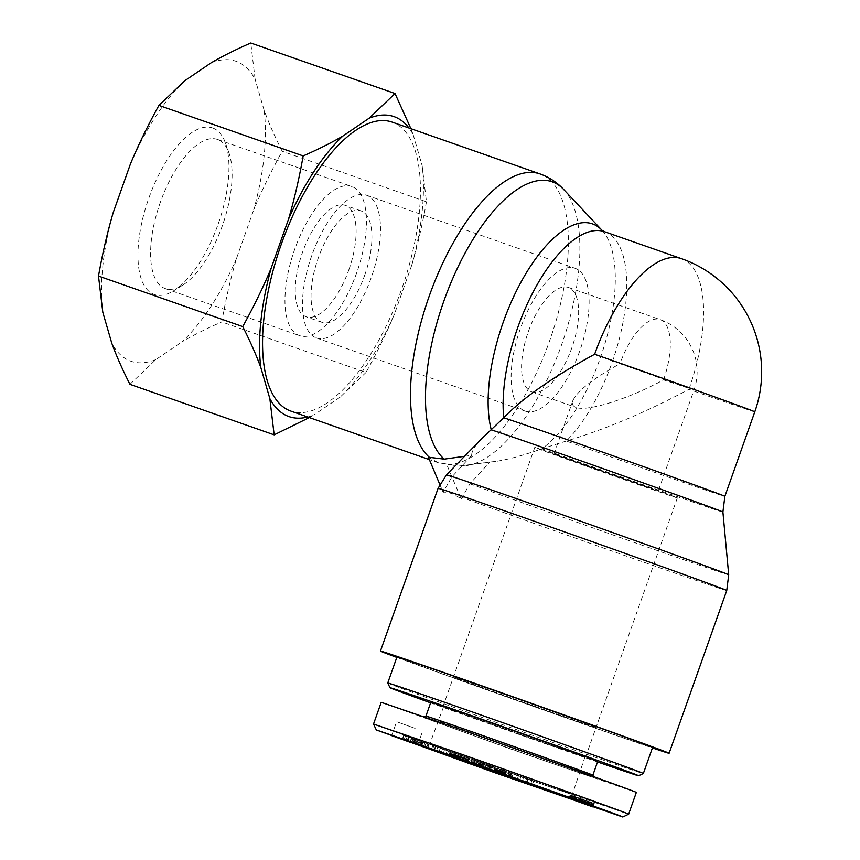 <?xml version="1.0" encoding="UTF-8"?>
<svg xmlns="http://www.w3.org/2000/svg" width="860" height="860" viewBox="0 0 860 860"><rect width="100%" height="100%" fill="white"/><g stroke="black" fill="none" stroke-linecap="round" stroke-linejoin="round"><path stroke-width="0.64" stroke-dasharray="4.3 3.22" d="M464.529 456.316L471.678 455.327L451.779 477.063L443.094 492.253C447.92 491.619 453.962 493.866 461.218 498.993L446.48 463.959L438.32 462.755L428.344 457.208M439.761 484.341L443.094 492.253M461.218 498.993L469.904 483.804L489.813 462.067L458.133 466.163L446.48 463.959M489.813 462.067L495.693 461.411C508.034 459.584 523.45 455.37 541.94 448.759L566.321 441.051C605.375 429.355 646.236 412.112 688.903 389.333A119.906 0.881 -160.5 0 0 754.79 411.822M481.697 438.718C474.946 445.673 471.602 451.21 471.678 455.327M392.117 122.109A153.101 64.21 -70.7 0 1 402.093 287.831A153.101 64.21 -70.7 0 1 290.873 411.101M524.858 410.983A75.626 31.723 109.3 0 0 525.105 411.069A75.626 31.723 109.3 0 0 580.038 350.171A75.626 31.723 109.3 0 0 575.114 268.309A75.626 31.723 109.3 0 0 520.268 328.918A75.626 31.723 109.3 0 0 524.858 410.983M531.63 391.848A55.341 23.209 109.3 0 0 531.813 391.913A55.341 23.209 109.3 0 0 572.008 347.365A55.341 23.209 109.3 0 0 568.406 287.466A55.341 23.209 109.3 0 0 528.276 331.81A55.341 23.209 109.3 0 0 531.63 391.848M663.522 379.894A55.341 23.209 109.3 0 0 660.071 319.576A55.341 23.209 109.3 0 0 620.017 363.705L689.183 388.408L663.522 379.894C628.746 398.879 587.187 411.962 576.06 407.414L575.888 407.35C572.738 406.146 571.717 403.931 572.835 400.685C577.35 390.924 593.077 378.604 620.017 363.705M316.243 337.894A75.626 31.723 109.3 0 0 316.491 337.98A75.626 31.723 109.3 0 0 371.423 277.092A75.626 31.723 109.3 0 0 366.5 195.231A75.626 31.723 109.3 0 0 311.664 255.828A75.626 31.723 109.3 0 0 316.243 337.894M670.854 495.349A75.626 0.559 19.5 0 1 677.347 497.897A75.626 0.559 19.5 0 1 605.87 473.172A75.626 0.559 19.5 0 1 534.769 447.404A75.626 0.559 19.5 0 1 590.928 466.722A75.626 0.559 19.5 0 1 670.854 495.349M653.471 489.254L553.894 454.177L653.471 489.254M589.573 724.872A75.626 0.559 19.5 0 1 596.077 727.42A75.626 0.559 19.5 0 1 524.6 702.695A75.626 0.559 19.5 0 1 453.489 676.928A75.626 0.559 19.5 0 1 509.658 696.234A75.626 0.559 19.5 0 1 589.573 724.872M681.41 258.645A119.906 50.288 -70.7 0 1 688.903 389.333M396.804 657.405A153.101 1.118 -160.5 0 0 524.406 703.222A153.101 1.118 -160.5 0 0 652.407 747.92M459.982 679.475A75.626 0.559 19.5 0 1 453.489 676.928A75.626 0.559 19.5 0 1 524.965 701.653A75.626 0.559 19.5 0 1 596.077 727.42A75.626 0.559 19.5 0 1 539.908 708.102A75.626 0.559 19.5 0 1 459.982 679.475M449.511 709.027A75.626 0.559 19.5 0 1 443.018 706.479A75.626 0.559 19.5 0 1 514.495 731.204A75.626 0.559 19.5 0 1 585.606 756.972A75.626 0.559 19.5 0 1 529.438 737.654A75.626 0.559 19.5 0 1 449.511 709.027M597.539 761.96A131.892 0.968 19.5 0 1 430.613 702.846M387.742 683.001A135.579 0.989 -160.5 0 0 399.384 687.559A135.579 0.989 -160.5 0 0 542.208 738.718A135.579 0.989 -160.5 0 0 643.345 773.516M652.589 747.426A135.579 0.989 19.5 0 1 551.894 712.8A135.579 0.989 19.5 0 1 408.618 661.48A135.579 0.989 19.5 0 1 396.976 656.911M430.849 702.168A88.548 0.645 -160.5 0 0 438.45 705.157A88.548 0.645 -160.5 0 0 532.017 738.675A88.548 0.645 -160.5 0 0 597.775 761.283M450.038 709.21A75.024 0.548 19.5 0 1 443.588 706.683A75.024 0.548 19.5 0 1 499.316 725.851A75.024 0.548 19.5 0 1 578.587 754.241A75.024 0.548 19.5 0 1 585.037 756.768A75.024 0.548 19.5 0 1 529.319 737.611A75.024 0.548 19.5 0 1 450.038 709.21M415.079 728.355L396.6 721.712L415.079 728.355M565.816 791.791A75.562 0.548 19.5 0 1 572.308 794.328A75.562 0.548 19.5 0 1 572.308 794.339A75.562 0.548 19.5 0 1 500.885 769.635A75.562 0.548 19.5 0 1 429.839 743.889A75.562 0.548 19.5 0 1 429.849 743.889A75.562 0.548 19.5 0 1 486.222 763.282A75.562 0.548 19.5 0 1 565.816 791.791M373.509 724.055L495.854 768.216L628.66 814.194M381.216 702.308L508.486 748.232L636.325 792.447M586.208 774.505A90.386 0.666 19.5 0 1 593.97 777.547A90.386 0.666 19.5 0 1 508.55 748.007A90.386 0.666 19.5 0 1 423.571 717.197A90.386 0.666 19.5 0 1 490.995 740.395A90.386 0.666 19.5 0 1 586.208 774.505M425.926 716.079L425.926 716.079A88.548 0.645 -160.5 0 0 509.174 746.254A88.548 0.645 -160.5 0 0 592.852 775.193L592.852 775.193M501.262 769.367L510.474 772.667L501.262 769.367L500.025 772.85M500.068 772.861L501.283 769.42M509.238 776.15L510.474 772.667M509.217 776.096L510.453 772.624M490.437 767.002L485.792 765.529L493.307 768.012L490.437 767.002L489.2 770.474M484.556 769.012L485.792 765.529M487.512 769.937L488.706 766.561M492.081 771.495L493.307 768.012M478.751 762.949L468.442 759.348L482.707 764.346L478.751 762.949L477.515 766.421M476.236 765.97L477.472 762.497M474.913 765.389L476.107 762.014M478.956 766.83L480.181 763.357M473.441 764.862L474.666 761.39M467.216 762.82L468.442 759.348M471.764 764.314L472.957 760.96M471.839 764.336L473.021 760.982M472.828 764.669L474.01 761.326M473.935 765.045L475.118 761.702M475.107 765.583L476.332 762.132M475.935 765.862L477.16 762.422M477.16 766.292L478.375 762.852M478.558 766.787L479.772 763.347M480.095 767.335L481.31 763.884M481.482 767.819L482.707 764.346M480.579 767.507L481.815 764.024M479.171 767.012L480.407 763.529M477.966 766.582L479.203 763.11M501.444 771.011L511.41 774.473L494.382 768.464L501.444 771.011L500.23 774.462M500.713 774.634L501.939 771.194M502.046 775.118L503.272 771.657M502.659 775.333L503.885 771.871M503.928 775.774L505.153 772.323M503.508 775.677L504.734 772.194M494.349 772.43L495.575 768.958M494.468 772.474L495.683 769.034M508.013 777.214L509.217 773.817M509.529 777.752L510.765 774.279M504.659 776.021L505.884 772.549M503.423 775.602L504.659 772.119M503.132 775.494L504.358 772.011M501.831 775.043L503.068 771.56M500.81 774.677L502.036 771.194M499.724 774.279L500.961 770.807M499.617 774.247L500.842 770.764M499.079 774.043L500.316 770.571M498.875 773.957L500.101 770.485M498.886 773.903L500.101 770.474M499.058 773.968L500.273 770.528M499.585 774.15L500.81 770.711M500.294 774.409L501.52 770.958M501.541 774.849L502.767 771.399M502.229 775.086L503.444 771.635M503.39 775.505L504.616 772.054M503.971 775.709L505.185 772.269M510.173 777.945L511.41 774.473M509.668 777.762L510.904 774.279M509.045 777.526L510.281 774.054M508.41 777.3L509.647 773.817M507.368 776.924L508.604 773.441L507.346 776.913M506.217 776.505L507.454 773.033M504.863 776.032L506.099 772.549M504.186 775.784L505.411 772.301M502.874 775.322L504.111 771.839M501.391 774.795L502.616 771.312M500.531 774.495L501.767 771.011M499.112 773.989L500.337 770.506M497.865 773.548L499.09 770.066M496.768 773.162L497.994 769.689M495.672 772.785L496.908 769.302M494.758 772.474L495.994 768.99M494.038 772.226L495.274 768.743M493.533 772.054L494.769 768.582M493.231 771.957L494.457 768.475M493.156 771.936L494.382 768.464M493.296 771.979L494.521 768.517M493.672 772.097L494.898 768.668M494.328 772.323L495.543 768.904M495.209 772.624L496.413 769.216M495.317 772.667L496.521 769.259M496.37 773.022L497.564 769.635M497.531 773.43L498.725 770.055M498.821 773.882L500.015 770.506M461.583 756.736L458.219 755.585L464.185 757.682L461.583 756.736L460.358 760.186M459.573 759.907L460.788 756.456M458.573 759.552L459.799 756.112M457.681 759.24L458.896 755.8M457.649 759.229L458.864 755.789M457.101 759.036L458.305 755.607M457.015 759.004L458.219 755.585M457.015 759.079L458.251 755.596M455.176 758.359L456.38 754.972L458.788 755.832L457.563 759.283L458.799 755.8M458.272 759.53L459.509 756.058M459.519 759.982L460.745 756.499M458.788 755.832L449.877 752.661L461.616 756.886L460.401 760.294L461.659 756.821M461.476 760.67L462.702 757.187M462.358 760.971L463.583 757.488L462.379 760.982L463.562 757.563L469.205 759.477L456.38 754.972M462.906 761.154L464.142 757.671M462.97 761.121L464.185 757.682L462.949 761.111M462.379 760.907L463.604 757.466M461.627 760.638L462.841 757.187M456.327 758.757L457.52 755.381M458.756 759.702L459.982 756.252M460.143 760.197L461.368 756.736M459.853 760.122L461.078 756.639M458.842 759.778L460.079 756.295M457.971 759.477L459.208 755.994M457.284 759.24L458.52 755.757M457.176 759.197L458.412 755.725M455.918 758.757L457.154 755.274M454.725 758.326L455.95 754.854M454.65 758.305L455.875 754.822M453.833 758.004L455.058 754.532M453.779 757.972L455.004 754.5M454.005 758.058L455.241 754.575M449.909 752.693L448.683 756.155L449.963 752.683M448.651 756.144L449.877 752.661L448.64 756.133M448.512 756.101L449.748 752.629M449.135 756.316L450.361 752.865M449.877 756.574L451.091 753.134M450.586 756.832L451.801 753.392M451.64 757.208L452.854 753.768M452.983 757.682L454.198 754.252M453.553 757.886L454.768 754.457M454.843 758.37L456.058 754.919M456.144 758.832L457.359 755.381M457.412 759.283L458.638 755.832M458.67 759.713L459.885 756.284M459.896 760.132L461.111 756.703M461.616 756.886L463.562 757.563M461.401 760.638L462.615 757.241M463.303 761.24L464.497 757.886M464.217 761.562L465.41 758.208M465.099 761.885L466.303 758.509M465.959 762.196L467.163 758.799M466.421 762.368L467.625 758.961M468.248 759.1L467.012 762.583L468.248 759.165M467.507 762.766L468.721 759.326M467.797 762.874L469.022 759.423M467.947 762.938L469.173 759.466L467.98 762.949M467.862 762.906L469.098 759.423M467.55 762.777L468.775 759.305M466.486 762.39L467.722 758.907M465.615 762.067L466.84 758.595M464.529 761.68L465.754 758.197M463.228 761.218L464.464 757.735M462.873 761.089L464.099 757.606M461.551 760.616L462.787 757.133M460.272 760.154L461.508 756.682M459.079 759.735L460.304 756.252M458.036 759.369L459.272 755.886M456.757 758.918L457.993 755.435M455.51 758.477L456.735 754.994M454.553 758.144L455.789 754.661M453.628 757.821L454.865 754.349M452.865 757.563L454.101 754.08M452.779 757.531L454.015 754.059M452.209 757.337L453.446 753.865M451.909 757.241L453.145 753.768M451.865 757.241L453.091 753.758M452.048 757.294L453.274 753.833M452.478 757.434L453.693 753.994M453.156 757.66L454.36 754.241M454.048 757.972L455.252 754.564M405.995 739.944L407.221 736.461L403.662 735.268L422.539 741.943L414.541 739.202L427.914 743.868L426.689 747.351M414.412 742.911L415.649 739.428L407.221 736.461M402.835 738.869L404.06 735.386M407.877 740.729L409.113 737.246M415.875 743.556L417.111 740.073M413.316 742.685L414.541 739.202M423.711 746.351L424.937 742.868M424.786 746.63L426.012 743.147L415.649 739.428M426.71 747.351L427.947 743.879L426.012 743.147M420.572 745.115L421.798 741.642M412.617 742.266L413.832 738.826M415.111 743.158L416.347 739.675M527.502 778.676L523.611 777.343L527.793 778.837L526.288 782.095M522.407 780.762L523.611 777.343M526.6 782.202L527.793 778.837M513.065 773.667L533.694 781.02L513.065 773.667L511.829 777.139M517.301 779.009L518.505 775.602M519.816 779.87L521.02 776.462M526.804 782.278L527.986 778.945M526.997 782.353L528.169 779.053M532.458 784.492L533.694 781.02M530.792 783.696L532.028 780.224M525.438 781.794L526.664 778.311M429.172 744.083L435.837 746.469L429.172 744.083L427.957 747.523M431.634 748.92L432.87 745.437M434.623 749.899L435.837 746.469M433.859 745.899L448.501 750.952L422.281 741.621L433.859 745.899L432.666 749.275M436.493 750.705L437.719 747.232M434.117 749.78L435.332 746.351M439.051 751.489L440.266 748.049M443.373 753.038L444.588 749.597M447.275 754.435L448.501 750.952M424.851 746.405L426.087 742.933M421.056 745.093L422.281 741.621M454.37 752.779L469.614 758.326L454.37 752.779L453.145 756.262M459.939 758.681L461.143 755.284M446.082 753.79L447.308 750.307M441.406 752.156L442.642 748.673M452.285 756.091L453.489 752.693M456.649 757.703L457.885 754.22M449.726 755.101L450.941 751.662M463.916 760.154L465.12 756.757M468.377 761.809L469.614 758.326M457.531 757.789L458.756 754.317M492.511 766.271L472.409 759.176L495.296 767.367L492.511 766.271L491.275 769.743M481.869 766.432L483.094 762.96M482.868 766.787L484.083 763.347M487.609 768.496L488.846 765.013M486.771 768.216L487.996 764.744M477.988 765.11L479.213 761.627M476.44 764.497L477.665 761.025M485.631 767.679L486.846 764.25L485.631 767.679M490.716 769.528L491.941 766.045M490.651 769.507L491.877 766.024M488.888 768.851L490.114 765.379M480.202 765.755L481.439 762.283M489.77 769.216L490.974 765.819M490.641 769.528L491.845 766.142M494.07 770.839L495.296 767.367M580.36 798.564L575.189 796.693L580.36 798.564L579.135 802.036M580.156 802.391L581.382 798.908M580.543 802.445L581.747 799.037M580.403 802.391L581.618 798.972M579.715 802.154L580.93 798.725M578.672 801.778L579.887 798.349M577.254 801.273L578.479 797.843M576.071 800.864L577.296 797.424M574.759 800.402L575.974 796.962M574.254 800.219L575.469 796.79M573.975 800.122L575.189 796.693M574.029 800.208L575.254 796.736M574.566 800.413L575.791 796.93M575.684 800.811L576.92 797.338M576.931 801.262L578.157 797.779M578.328 801.757L579.554 798.274M589.38 801.778L584.198 799.94L589.38 801.778L588.143 805.25M588.229 805.207L589.444 801.789M587.993 805.121L589.207 801.703M586.939 804.756L588.154 801.316M586.402 804.562L587.616 801.122M584.972 804.068L586.197 800.617M584.51 803.885L585.725 800.456M583.381 803.466L584.585 800.058M582.994 803.326L584.198 799.94M583.026 803.444L584.252 799.961M583.8 803.724L585.037 800.251M584.295 803.896L585.52 800.423M585.703 804.401L586.928 800.929M586.316 804.616L587.552 801.144M587.52 805.046L588.756 801.563M587.896 805.175L589.132 801.692M572.964 795.876L594.292 803.487L572.964 795.876L571.728 799.349M570.857 799.058L572.093 795.575M570.105 798.8L571.33 795.317M569.481 798.585L570.707 795.113M569.051 798.445L570.288 794.973M568.912 798.403L570.137 794.93L568.89 798.413M569.234 798.51L570.449 795.059M569.621 798.639L570.836 795.21M570.459 798.918L571.663 795.511M571.577 799.295L572.782 795.909M572.341 799.563L573.534 796.188M573.781 800.058L574.975 796.693M575.189 800.638L576.404 797.209M575.749 800.832L576.963 797.403M577.103 801.326L578.328 797.886M578.447 801.799L579.662 798.359M578.887 801.95L580.102 798.51M579.092 802.025L580.307 798.596M579.543 802.176L580.747 798.757L579.575 802.187M580.436 802.487L581.639 799.091M581.618 802.832L582.8 799.499M582.263 803.057L583.435 799.736M583.574 803.638L584.789 800.208M584.993 804.154L586.208 800.714M586.466 804.67L587.681 801.23M587.326 804.971L588.541 801.541M588.401 805.272L589.595 801.907M589.433 805.637L590.626 802.262M590.433 805.992L591.637 802.606M591.239 806.293L592.454 802.885M591.949 806.551L593.163 803.122M592.54 806.766L593.765 803.326M592.916 806.906L594.142 803.444M593.056 806.97L594.292 803.487M592.981 806.938L594.217 803.455M592.615 806.788L593.841 803.315M591.906 806.529L593.142 803.057M590.895 806.164L592.121 802.681M590.304 805.949L591.529 802.477M588.928 805.454L590.164 801.982M587.455 804.938L588.681 801.455M587.369 804.906L588.595 801.423M586.015 804.433L587.24 800.95M584.563 803.907L585.789 800.445L584.563 803.907M584.606 803.928L585.843 800.456M584.123 803.734L585.359 800.262M583.865 803.638L585.09 800.165M582.929 803.304L584.155 799.821M581.661 802.842L582.897 799.37M580.833 802.541L582.059 799.069M579.404 802.036L580.64 798.564M577.952 801.52L579.188 798.048M577.028 801.197L578.253 797.714M575.641 800.703L576.866 797.231M574.319 800.241L575.544 796.768M573.599 799.993L574.835 796.521M572.685 799.682L573.91 796.199M217.73 139.535A79.002 33.131 109.3 0 0 217.472 139.449A79.002 33.131 109.3 0 0 160.078 203.057A79.002 33.131 109.3 0 0 165.238 288.573A79.002 33.131 109.3 0 0 182.632 285.197A79.002 33.131 109.3 0 0 222.622 224.965A79.002 33.131 109.3 0 0 228.964 152.94A79.002 33.131 109.3 0 0 217.73 139.535M212.904 128.076A88.225 37.002 -70.7 0 1 225.46 143.05A88.225 37.002 -70.7 0 1 218.375 223.482A88.225 37.002 -70.7 0 1 173.709 290.744A88.225 37.002 -70.7 0 1 142.674 218.827A88.225 37.002 -70.7 0 1 212.904 128.076M211.087 62.866A158.917 66.65 -70.7 0 1 255.108 79.238L250.787 43M264.084 110.188A158.917 66.65 -70.7 0 1 253.732 209.786C261.569 190.941 271.061 171.441 282.209 151.263C274.705 136.428 268.664 122.733 264.084 110.188L255.108 79.238M236.457 258.57A158.917 66.65 -70.7 0 1 182.073 341.785C193.446 335.131 206.679 328.509 221.773 321.93C225.793 299.248 230.695 278.135 236.457 258.57L253.732 209.786M129.924 384.323L155.821 359.62L182.073 341.785M155.821 359.62A158.917 66.65 -70.7 0 1 111.8 343.248M102.813 312.298A158.917 66.65 -70.7 0 1 113.176 212.7M130.451 163.916A158.917 66.65 -70.7 0 1 184.835 80.7M352.062 186.599A79.002 33.131 109.3 0 0 351.804 186.512A79.002 33.131 109.3 0 0 294.421 250.12A79.002 33.131 109.3 0 0 299.57 335.637A79.002 33.131 109.3 0 0 356.857 272.33A79.002 33.131 109.3 0 0 352.062 186.599M410.919 128.699L413.144 134.612A158.917 66.65 109.3 0 0 408.962 128.011M307.729 417.003A158.917 66.65 109.3 0 0 313.857 414.982L309.342 417.573M366.016 372.455L340.119 397.148A158.917 66.65 109.3 0 0 394.493 313.932C386.656 332.766 377.164 352.277 366.016 372.455L221.773 321.93M426.452 201.788C422.432 224.471 417.53 245.584 411.768 265.149A158.917 66.65 109.3 0 0 422.131 165.55L426.452 201.788L282.209 151.263M413.144 134.612L422.131 165.55M340.119 397.148L313.857 414.982M411.768 265.149L394.493 313.932M364.694 275.243A59.028 24.757 109.3 0 0 361.006 210.893A59.028 24.757 109.3 0 0 318.125 258.419A59.028 24.757 109.3 0 0 321.973 322.317A59.028 24.757 109.3 0 0 364.694 275.243M348.891 269.707A59.028 24.757 109.3 0 0 345.204 205.357A59.028 24.757 109.3 0 0 302.322 252.883A59.028 24.757 109.3 0 0 306.171 316.781A59.028 24.757 109.3 0 0 348.891 269.707M469.904 483.804A149.704 1.097 -160.5 0 0 628.316 540.37A149.704 1.097 -160.5 0 0 728.699 574.803M446.458 474.86A149.704 1.097 -160.5 0 0 451.779 477.063M443.674 490.608A153.101 1.118 19.5 0 1 438.095 488.297M726.743 590.519A153.101 1.118 19.5 0 1 623.607 555.13A153.101 1.118 19.5 0 1 461.809 497.349M722.905 512.044A123.302 0.903 19.5 0 1 661.426 491.114A123.302 0.903 19.5 0 1 541.94 448.759A123.302 51.707 109.3 0 0 606.493 338.184A123.302 51.707 109.3 0 0 601.936 230.211M447.974 464.475A153.101 64.21 109.3 0 0 553.496 329.272A153.101 64.21 109.3 0 0 540.048 173.935M563.666 189.458A149.704 62.791 -70.7 0 1 561.935 343.828A149.704 62.791 -70.7 0 1 466.948 465.539A149.704 62.791 -70.7 0 1 462.368 465.883M604.591 231.727A119.906 50.288 -70.7 0 1 623.307 320.694A119.906 50.288 -70.7 0 1 566.321 441.051A119.906 0.881 -160.5 0 0 724.862 496.338M404.243 739.417L405.469 735.945M410.607 741.642L411.822 738.202M413.789 742.739L415.004 739.32M418.788 744.48L420.013 741.051M421.303 745.426L422.539 741.943M416.67 743.836L417.895 740.352M413.94 742.9L415.176 739.428M419.852 744.857L421.088 741.384M415.079 743.191L416.315 739.707M410.177 741.492L411.402 738.009M407.328 740.471L408.554 736.999M411.897 742.051L413.123 738.568M483.578 766.948L484.793 763.508M478.784 765.25L480.009 761.777M438.804 462.927L429.355 459.616M495.693 461.411L458.058 466.185M531.813 391.913L576.06 407.414M568.406 287.466L660.071 319.576A55.341 55.341 0 0 1 693.934 390.268L658.222 491.125M316.491 337.98L525.105 411.069M366.5 195.231L575.114 268.309M553.894 454.177L572.835 400.685M585.606 756.972L677.347 497.897M443.018 706.479L534.769 447.404M417.756 744.857L422.679 730.946M391.665 735.622L396.6 721.712M443.588 706.683L429.839 743.889L423.894 746.673M585.037 756.768L572.308 794.339L575.179 800.241M424.335 716.832L423.571 717.197M593.529 776.612L593.97 777.547M402.437 738.74L403.662 735.268M423.131 742.169L421.894 745.641M408.414 736.934L407.178 740.417M477.558 760.992L476.322 764.465M471.183 762.659L472.409 759.176M228.964 152.94L225.46 143.05M182.632 285.197L173.709 290.744M165.238 288.573L299.57 335.637M217.472 139.449L351.804 186.512M361.006 210.893L345.204 205.357M321.973 322.317L306.171 316.781"/><path stroke-width="1.29" d="M439.761 484.341L428.344 457.208L444.233 459.132L464.529 456.316M594.636 354.266A119.906 50.288 -70.7 0 1 681.41 258.645L604.591 231.727A119.906 50.288 -70.7 0 0 534.877 288.767A119.906 50.288 -70.7 0 0 503.723 417.767A119.906 0.881 -160.5 0 1 628.649 461.347A119.906 0.881 -160.5 0 1 724.862 496.338L754.79 411.822A119.906 0.881 -160.5 0 0 594.636 354.266C552.518 377.239 522.213 398.406 503.723 417.767L481.697 438.718L446.458 474.86L438.095 488.297A153.101 1.118 19.5 0 1 551.797 527.406A153.101 1.118 19.5 0 1 713.596 585.359A153.101 1.118 19.5 0 1 726.743 590.519L669.101 753.274A153.101 1.118 -160.5 0 0 655.954 748.125A153.101 1.118 -160.5 0 0 494.156 690.161A153.101 1.118 -160.5 0 0 380.453 651.063A153.101 1.118 -160.5 0 0 396.804 657.405M429.355 459.616L290.873 411.101A153.101 64.21 -70.7 0 1 290.39 410.929A153.101 64.21 -70.7 0 1 281.102 244.799A153.101 64.21 -70.7 0 1 392.117 122.109L540.048 173.935A153.101 64.21 109.3 0 0 433.053 285.778A153.101 64.21 109.3 0 0 429.839 457.735M681.41 258.645L681.41 258.645A119.906 119.906 0 0 1 754.79 411.822M652.407 747.92A153.101 1.118 -160.5 0 0 669.101 753.274M430.613 702.846A131.892 0.968 19.5 0 1 401.308 692.139A131.892 0.968 19.5 0 1 389.988 687.71A131.892 0.968 19.5 0 1 514.635 730.817A131.892 0.968 19.5 0 1 638.636 775.763A131.892 0.968 19.5 0 1 597.539 761.96M643.345 773.516A135.579 0.989 -160.5 0 0 643.345 773.505A135.579 0.989 -160.5 0 0 515.871 727.313A135.579 0.989 -160.5 0 0 387.742 682.99A135.579 0.989 -160.5 0 0 387.742 683.001L396.976 656.911A135.579 0.989 19.5 0 1 525.116 701.233A135.579 0.989 19.5 0 1 652.589 747.426L643.345 773.505L638.636 775.763M425.926 716.079A88.548 0.645 -160.5 0 1 491.974 738.804A88.548 0.645 -160.5 0 1 585.251 772.216A88.548 0.645 -160.5 0 1 592.852 775.193L597.775 761.283A88.548 0.645 -160.5 0 0 590.175 758.305A88.548 0.645 -160.5 0 0 496.607 724.787A88.548 0.645 -160.5 0 0 430.849 702.168L425.926 716.079L424.335 716.832M410.145 742.266L391.665 735.622L410.145 742.266M568.288 797.542A80.238 0.591 -160.5 0 0 483.761 767.26A80.238 0.591 -160.5 0 0 423.894 746.673A80.238 0.591 -160.5 0 0 499.337 774.011A80.238 0.591 -160.5 0 0 575.179 800.241A80.238 0.591 -160.5 0 0 568.288 797.542M454.209 756.596C520.483 779.762 625.22 817.172 622.769 817L494.048 772.441L376.315 729.936L454.209 756.596M570.857 799.058L593.056 806.97L570.857 799.058M481.869 766.432L494.07 770.839L481.869 766.432M459.906 758.757L441.406 752.156L459.939 758.681M436.493 750.705L421.056 745.093L436.493 750.705M517.269 779.085L532.458 784.492L517.301 779.009M426.689 747.351L402.437 738.74L426.71 747.351M456.294 758.853L467.98 762.949L456.327 758.757M500.703 774.666L510.173 777.945L500.713 774.634M476.236 765.97L467.216 762.82L476.236 765.97M484.556 769.012L492.081 771.495L484.556 769.012M500.058 772.893L509.238 776.15L500.068 772.861M622.769 817L628.66 814.194C630.487 814.119 521.654 775.247 453.929 751.575L373.509 724.045L376.315 729.936M628.628 814.183L636.325 792.447C639.496 792.92 541.177 757.682 461.637 729.839L381.216 702.308L373.519 724.045M458.563 759.595L462.949 761.154L458.573 759.552M522.385 780.826L526.556 782.31L522.407 780.762M427.947 747.555L434.623 749.899L427.957 747.523M580.521 802.509L573.953 800.176L580.543 802.445M588.208 805.261L582.962 803.412L588.229 805.207M408.962 128.011A158.917 66.65 109.3 0 0 369.123 118.228L395.019 93.525L250.787 43C235.694 49.579 222.46 56.201 211.087 62.866L184.835 80.7L158.928 105.393C147.78 125.571 138.288 145.082 130.451 163.916L113.176 212.7C107.414 232.264 102.523 253.388 98.502 276.06L102.813 312.298L111.8 343.248C116.369 355.793 122.41 369.477 129.924 384.323L274.157 434.848L269.836 398.61A158.917 66.65 109.3 0 0 307.729 417.003M260.859 367.661C256.291 355.115 250.249 341.431 242.735 326.585C253.883 306.407 263.386 286.907 271.212 268.062A158.917 66.65 109.3 0 0 260.859 367.661L269.836 398.61M288.487 219.289C294.26 199.724 299.151 178.6 303.171 155.929C318.264 149.339 331.498 142.717 342.871 136.063A158.917 66.65 109.3 0 0 288.487 219.289L271.212 268.062M395.019 93.525L410.919 128.699M309.342 417.573L274.157 434.848M342.871 136.063L369.123 118.228M303.171 155.929L158.928 105.393M242.735 326.585L98.502 276.06M604.591 231.727L601.936 230.211A123.302 51.707 109.3 0 0 521.859 280.564A123.302 51.707 109.3 0 0 491.286 429.914A123.302 0.903 19.5 0 1 613.588 472.377A123.302 0.903 19.5 0 1 722.905 512.044L728.699 574.803A149.704 1.097 -160.5 0 0 587.939 523.804A149.704 1.097 -160.5 0 0 446.458 474.86M444.233 459.132A149.704 62.791 -70.7 0 1 453.757 276.167A149.704 62.791 -70.7 0 1 563.666 189.458L601.936 230.211M728.699 574.803L726.743 590.519M540.048 173.935C549.239 177.246 557.108 182.417 563.666 189.458M724.862 496.338L722.905 512.044M438.095 488.297L380.453 651.063M389.988 687.71L387.742 683.001M592.852 775.193L593.529 776.612"/></g></svg>
